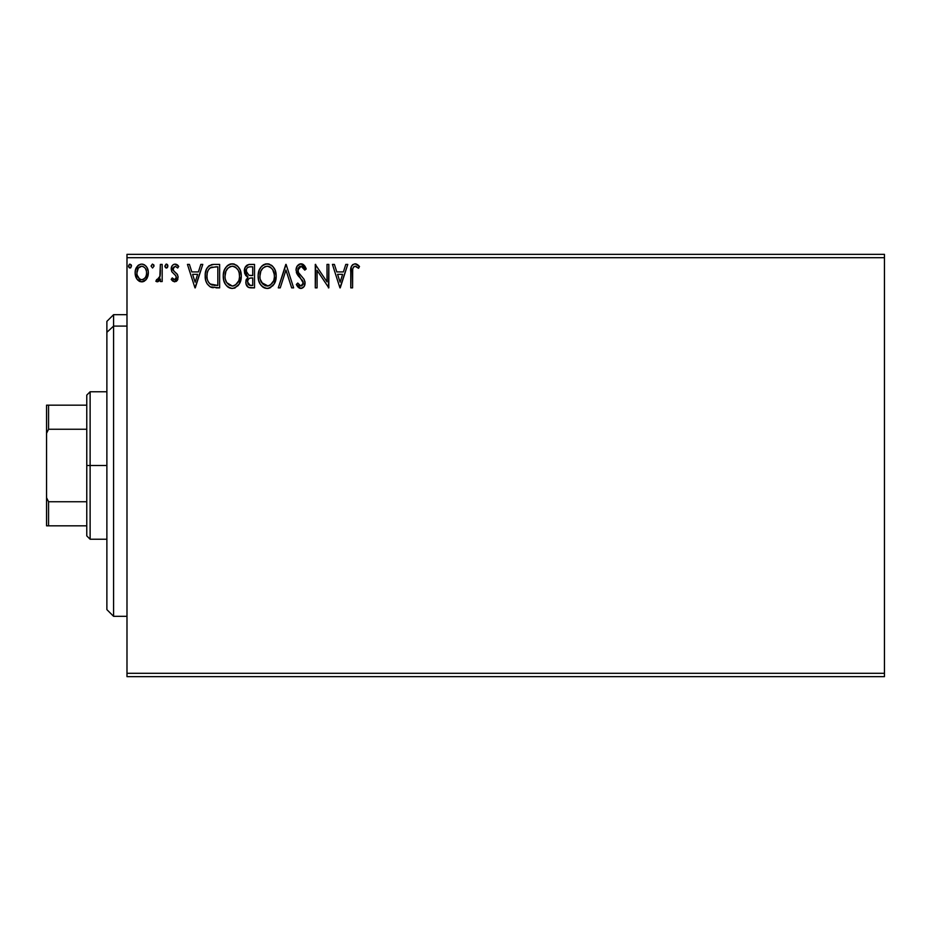<?xml version="1.0" encoding="UTF-8"?>
<svg xmlns="http://www.w3.org/2000/svg" width="931" height="931" viewBox="0 0 931 931"><rect width="100%" height="100%" fill="white"/><g stroke="black" fill="none" stroke-linecap="round" stroke-linejoin="round"><path stroke-width="1.4" d="M126.988 676.651L884.45 676.651L126.988 676.651L126.988 257.701L884.45 257.701L884.45 673.299L126.988 673.299L126.988 676.651M884.45 254.349L126.988 254.349L126.988 673.299L884.45 673.299L884.45 676.651L884.45 257.701L126.988 257.701L126.988 254.349L884.45 254.349L884.45 257.701L884.45 254.349M146.586 279.009L147.936 276.111L148.25 271.398L146.737 267.116L144.631 264.916L141.721 264.101L138.812 264.916L135.484 269.897L135.135 273.737L136.077 277.624L137.788 280.161L140.267 281.662L143.176 281.662L145.667 280.15L148.343 272.934C148.39 268.058 146.179 265.126 141.721 264.101C137.264 265.126 135.065 268.07 135.111 272.934L136.857 279.021L141.721 281.849L146.155 279.603M160.376 264.404L162.18 264.404L160.376 264.404L159.806 277.217L158.607 279.277L156.722 279.44L155.861 281.267L158.305 281.581L160.376 279.021L160.376 281.546L162.18 281.546L162.18 264.404L162.18 281.546L162.18 264.404L160.376 264.404L160.097 276.053L155.861 281.267L157.234 281.849L160.376 279.021L160.376 281.546L162.18 281.546L160.376 281.546M174.691 281.849L177.309 280.347L178.089 276.67L177.111 274.028L173.434 270.607L173.143 268L175.214 266.208L177.693 268.012L178.729 266.429L177.169 264.765L175.005 264.101L173.352 264.555L171.711 266.522L171.793 271.712L175.505 275.367L176.32 277.438L174.772 279.731L172.258 277.938L171.199 279.405L172.677 281.034L174.691 281.849L178.124 277.357L177.542 274.715L173.434 270.607L173.003 268.966L175.214 266.208L177.693 268.012L178.729 266.429L175.016 264.101C172.456 264.648 171.188 266.301 171.199 269.059L171.793 271.712L175.889 275.879L176.32 277.438L174.574 279.742L172.258 277.938L171.199 279.405L174.691 281.849M213.665 264.416L209.242 265.649L206.67 268.826L205.297 273.772L205.704 280.359L207.019 283.687L210.127 286.829L219.635 287.865L219.635 264.404L214.177 264.404C207.916 265.254 204.925 269.071 205.192 275.844C204.925 280.65 206.682 284.374 210.499 287.016L219.635 287.865L219.635 264.404L219.635 287.865L216.073 287.865M249.229 264.427L254.524 264.404L248.624 264.532L245.051 267.534L244.504 272.923L245.726 275.436L247.995 277.066L245.924 280.65L246.11 284.292L248.437 287.365L254.524 287.865L254.524 264.404L254.524 287.865L254.524 264.404L249.834 264.404C246.168 264.974 244.318 267.185 244.294 271.061L247.995 277.066L245.796 282.046C245.831 285.747 247.634 287.691 251.207 287.865L254.524 287.865L251.207 287.865M280.243 287.865L278.288 287.865L285.805 264.404L278.288 287.865L280.243 287.865L285.957 270.071L291.659 287.865L293.626 287.865L286.108 264.404L293.626 287.865L286.108 264.404L278.288 287.865L280.243 287.865L285.957 270.071L291.659 287.865L293.626 287.865L291.659 287.865M327.014 264.404L327.014 281.86L315.283 264.404L315.283 287.865L317.087 287.865L317.087 270.362L328.818 287.865L328.818 264.404L327.014 264.404L328.818 264.404L327.014 264.404L327.014 281.86L315.283 264.404L315.283 287.865L317.087 287.865L317.087 270.362L328.818 287.865L328.818 264.404L328.434 287.865M352.581 272.259L352.779 268.64L353.885 266.638L355.7 266.301L358.575 268.314L359.494 266.51L357.574 264.648L355.06 263.799L352.64 264.648L351.243 266.825L350.778 287.865L352.581 287.865L352.581 272.259C352.034 269.385 352.861 267.372 355.083 266.208L358.575 268.314L359.494 266.51L355.06 263.799C351.476 265.021 350.056 267.767 350.778 272.027L350.778 287.865L352.581 287.865L352.663 269.536M345.797 264.404L347.763 264.404L340.246 287.865L347.763 264.404L345.797 264.404L343.388 271.922L336.801 271.922L334.392 264.404L332.425 264.404L339.943 287.865L347.763 264.404L345.797 264.404L343.388 271.922L336.801 271.922L334.392 264.404L332.425 264.404L339.943 287.865L332.425 264.404L334.392 264.404M300.981 263.799L297.28 265.952L296.035 270.153L297.187 274.319L302.971 281.476L303.11 284.141L301.9 285.805L299.794 285.759L297.745 283.047L296.326 284.49L298.071 287.144L300.864 288.47L304.053 286.632L304.996 282.058L303.948 279.125L298.432 272.492L298.036 268.768L299.154 266.976L301.109 266.208L303.448 267.628L304.786 270.118L306.252 268.931L303.681 264.811L300.981 263.799C297.711 264.52 296.058 266.627 296.035 270.153L303.25 283.094L300.888 286.061L297.745 283.047L296.326 284.49L300.864 288.47C303.681 287.854 305.089 286.038 305.054 282.989L304.123 279.416L298.42 272.492L297.839 270.188L301.12 266.208L304.786 270.118L306.252 268.931L300.981 263.799M276.181 276.03L274.982 269.874L272.702 266.347L269.21 264.101L265.044 264.101L261.553 266.406L259.295 269.955L258.166 275.087L258.62 280.359L260.308 284.258L263.229 287.307L266.208 288.401L269.35 288.144L274.075 284.118L276.181 276.03C276.263 269.35 273.249 265.277 267.127 263.799C261.017 265.323 258.015 269.443 258.131 276.146C258.015 282.908 261.052 287.016 267.267 288.47C273.342 286.864 276.309 282.721 276.181 276.03M241.292 276.03L240.093 269.874L237.812 266.347L234.309 264.101L230.155 264.101L226.664 266.406L224.406 269.955L223.265 275.087L223.731 280.359L225.418 284.258L228.339 287.307L231.319 288.401L234.461 288.144L239.186 284.118L241.292 276.03C241.373 269.35 238.348 265.277 232.238 263.799C226.128 265.323 223.126 269.443 223.242 276.146C223.126 282.908 226.163 287.016 232.378 288.47C238.452 286.864 241.42 282.721 241.292 276.03M200.817 264.404L202.783 264.404L195.266 287.865L202.783 264.404L200.817 264.404L198.408 271.922L191.821 271.922L189.412 264.404L187.445 264.404L194.963 287.865L202.783 264.404L200.817 264.404L198.408 271.922L191.821 271.922L189.412 264.404L187.445 264.404L194.963 287.865L187.445 264.404L189.412 264.404M167.894 266.057L166.218 264.113L164.903 266.394L166.055 267.965L167.522 267.348L167.894 266.057L166.393 264.101L164.892 266.057L166.393 268.012L167.894 266.057M154.057 266.057L152.556 264.101L151.055 266.057L152.556 268.012L154.057 266.057L152.556 264.101L151.055 266.057L152.556 268.012L154.057 266.057M131.504 266.057L129.991 264.101L128.49 266.057L129.991 268.012L131.504 266.057L129.991 264.101L128.49 266.057L129.991 268.012L131.504 266.057M352.581 287.865L350.778 287.865M350.778 270.898L350.917 268.512M350.952 268.256L351.034 267.651M351.301 266.627L351.662 265.847M355.398 263.822L356.387 264.032M359.052 266.01L358.575 268.314L357.457 267.372L358.028 267.837M356.876 266.929L354.851 266.231M356.27 266.545L355.083 266.208M352.744 268.803L353.315 267.255M352.581 271.352L352.605 270.444M355.386 266.231L355.991 266.406M340.094 282.209L337.569 274.331L342.62 274.331L340.094 282.209L337.569 274.331L342.62 274.331L340.094 282.209M317.087 287.865L315.283 287.865L315.69 264.404M301.469 263.834L302.424 264.067M302.435 264.067L303.285 264.52M304.774 266.045L305.857 267.988M306.252 268.931L304.786 270.118L304.204 268.838M301.109 266.208L300.399 266.301M299.724 266.569L298.828 267.302M297.885 269.466L297.99 271.375M298.432 272.492L298.839 273.19M299.328 273.877L299.794 274.459M302.051 276.879L302.656 277.531M304.821 281.127L304.996 282.081M305.031 282.524L305.042 283.478M304.996 283.955L304.821 284.874M304.809 284.921L304.053 286.62M303.436 287.365L301.807 288.342M300.061 288.377L299.014 287.923M297.35 286.224L296.326 284.49L298.013 283.548M298.944 284.991L299.794 285.759M303.11 284.141L303.18 282.268M302.61 280.743L301.842 279.696M299.154 276.914L298.49 276.146M298.444 276.088L297.792 275.239M296.698 273.342L296.326 272.283M296.733 266.894L298.001 265.091M298.886 264.381L300.422 263.834M305.438 267.15L304.367 265.51M276.146 277.089L276.053 278.148M275.669 280.243L275.436 281.081M275.122 281.953L274.668 283.024M274.645 283.071L272.806 285.829M270.712 287.528L269.338 288.144M268.5 288.354L267.791 288.447M265.16 288.179L263.973 287.726M263.229 287.307L262.228 286.539M261.588 285.91L260.296 284.246M259.295 282.349L259.004 281.593M258.562 280.115L258.166 277.205M258.131 276.146L258.166 275.087M258.248 274.005L258.411 272.923M258.923 270.933L259.284 269.978M260.296 268.058L260.866 267.232M261.553 266.406L262.554 265.451M263.159 264.998L263.904 264.567M265.056 264.101L266.045 263.88M268.198 263.88L269.187 264.09M271.328 265.137L272.69 266.336M273.4 267.174L273.993 268.023M274.249 268.431L274.971 269.839M275.192 270.362L275.669 271.852M266.766 266.219L267.185 266.208C272.061 267.43 274.459 270.7 274.377 276.041L274.284 274.389M268.023 266.266L269.746 266.813L268.023 266.266M270.712 267.43L272.76 269.792M274.098 273.249L274.377 276.041C274.482 281.418 272.085 284.758 267.185 286.061C262.263 284.816 259.854 281.511 259.935 276.146L259.958 276.996L259.935 276.146C259.819 270.735 262.239 267.418 267.185 266.208M273.446 281.034L270.374 285.014M260.028 277.845L259.958 276.996M261.658 282.628L268.035 285.992L265.521 285.794L262.938 284.199L260.331 279.509M264.718 266.766L265.51 266.464M260.331 272.76L259.935 276.146L260.855 271.154L263.019 267.942L261.274 270.269M268.361 285.922L269.327 285.608M272.702 282.535L273.027 281.942M274.284 277.741L273.982 279.416M250.625 287.854L249.089 287.609M248.356 287.33L247.46 286.678M247.111 286.294L246.529 285.351M246.098 284.234L245.877 283.21M245.924 280.65L246.308 279.277M247.146 276.635L246.401 276.111M245.714 275.425L244.504 272.923M244.318 270.456L244.294 271.061M244.609 268.675L245.039 267.558M245.144 267.348L245.668 266.51M246.482 265.603L247.483 264.916M246.494 273.039L246.401 269.315L246.098 271.061C246.261 268.186 247.786 266.766 250.648 266.813L252.72 266.813L252.72 275.529L248.938 275.25L251.801 275.529L248.938 275.25L246.098 271.061L246.203 272.12M250.195 285.421L247.599 282.012C247.693 279.277 249.101 277.927 251.801 277.938L252.72 277.938L252.72 285.456L249.31 285.2M247.599 282.012L248.03 279.905L247.599 282.012M251.801 277.938L250.125 278.101L252.72 277.938L252.72 285.456L250.846 285.456M249.333 278.381L250.125 278.101M246.831 273.679L246.494 273.051M248.193 267.185L249.287 266.894M246.401 269.315L246.762 268.547M248.391 284.549L247.762 283.35M248.03 279.905L248.682 278.904M241.257 277.112L241.164 278.113M240.78 280.219L240.535 281.081M240.233 281.953L239.767 283.036M239.756 283.059L239.197 284.106M238.592 285.002L237.929 285.805M235.217 287.842L234.472 288.133M230.271 288.179L229.084 287.726M228.328 287.295L227.339 286.539M226.722 285.933L225.407 284.246M224.406 282.349L224.103 281.593M223.673 280.138L223.359 278.288M223.265 275.087L223.521 272.923M224.034 270.933L224.406 269.943M225.395 268.058L225.989 267.22M226.652 266.417L227.653 265.451M230.155 264.101L229.003 264.567M230.166 264.101L231.156 263.88M233.309 263.88L234.321 264.101M236.439 265.137L237.801 266.336M238.499 267.15L239.081 267.977M239.36 268.431L240.082 269.839M240.291 270.362L240.78 271.864M228.246 265.009L226.664 266.406M225.977 271.142L228.13 267.942L226.373 270.269M231.866 266.219L232.296 266.208C237.172 267.43 239.57 270.7 239.476 276.041L239.395 274.389M232.715 266.219L233.96 266.452M239.209 273.249L239.476 276.041C239.593 281.418 237.196 284.758 232.296 286.061L229.107 285.049L226.768 282.628L232.296 286.061C227.373 284.816 224.953 281.511 225.046 276.146L225.069 276.996L225.046 276.146C224.93 270.735 227.35 267.418 232.296 266.208M225.139 277.845L225.069 276.996M229.829 266.766L230.62 266.464M225.442 272.76L225.046 276.146L225.965 271.154M235.822 267.43L237.871 269.792M232.296 286.061L233.146 285.992L232.296 286.061M233.472 285.922L234.437 285.608M234.752 285.456L233.146 285.992M238.557 281.034L235.485 285.014M237.801 282.535L238.138 281.942M213.246 287.726L212.408 287.598M211.837 287.481L211.151 287.283M206.31 282.221L206.042 281.511M206.007 281.395L205.716 280.406M205.693 280.312L205.448 279.137M205.32 278.171L205.251 277.461M205.216 274.808L205.204 276.647M205.216 274.773L205.425 272.748M205.635 271.724L206.345 269.548M206.67 268.826L207.159 267.942M207.182 267.907L207.753 267.081M208.474 266.289L209.254 265.638M211.093 264.788L211.768 264.625M212.128 264.555L213.141 264.439M210.848 284.514L211.453 284.805C208.241 282.78 206.763 279.789 206.996 275.844C206.775 272.178 208.125 269.362 211.058 267.406L217.831 266.813L217.831 285.456L210.045 283.967M207.59 271.666L207.31 272.702M208.672 269.443L209.766 268.221M210.138 267.93L215.887 266.813L210.15 267.919M212.71 285.165L212.059 285.014M215.329 285.433L214.014 285.351M206.996 275.844L207.241 273.027L206.996 275.844M207.206 278.485L207.043 277.17M207.892 280.953L207.497 279.777M208.532 282.198L207.927 281.022M208.09 270.456L207.241 273.027M195.126 282.209L192.589 274.331L197.64 274.331L195.126 282.209L192.589 274.331L197.64 274.331L195.126 282.209M171.199 279.405L172.258 277.938M172.27 277.95L172.712 278.555M172.898 278.788L173.597 279.416M174.388 279.731L174.97 279.684M175.878 278.951L176.215 278.229M176.215 278.206L176.285 277.031M176.064 276.239L175.319 275.157M171.793 271.712L171.199 269.059M171.281 267.977L171.42 267.348M175.924 264.218L177.146 264.753M177.181 264.776L178.042 265.51M178.729 266.429L177.693 268.012L177.227 267.372M173.573 267.127L173.038 269.396L174.318 271.573M173.247 270.223L173.666 270.921M177.937 278.928L177.681 279.661M177.297 280.359L176.215 281.43M166.742 267.965L167.371 267.558M165.753 267.837L164.985 266.778M164.892 266.057L166.055 264.148M166.742 264.148L167.522 264.765M167.452 264.672L167.813 265.382M159.387 280.662L157.234 281.849L155.861 281.267L156.722 279.44L158.107 279.614M156.722 279.44L157.537 279.742L156.722 279.44M159.806 277.205L160.202 275.32M160.26 274.587L160.353 272.341M160.365 271.631L160.376 270.165M152.556 268.012L151.055 266.057L152.381 264.113M153.615 264.672L153.964 265.37M144.503 281.081L143.863 281.418M142.455 281.802L143.083 281.686M142.094 281.837L141.349 281.837M140.383 281.686L138.928 281.081M140.255 281.651L139.068 281.162M136.438 278.346L136.857 279.021M136.066 277.601L135.554 276.251M135.53 276.146L135.204 274.529M135.135 272.166L135.251 271.072M135.484 269.897L136.101 268.233M136.135 268.163L136.729 267.104M137.625 265.929L138.393 265.207M140.209 264.299L141.721 264.101M142.49 264.148L143.223 264.299M144.107 264.625L146.004 266.126M146.307 266.487L147.412 268.361M147.726 269.152L148.134 270.642M148.134 270.665L148.25 271.41M148.343 272.934L148.32 273.737M148.238 274.564L147.936 276.088M147.389 277.601L147.063 278.253M136.717 267.116L136.124 268.186M137.183 270.653L136.915 272.911C136.834 269.292 138.44 267.057 141.721 266.208C145.015 267.046 146.621 269.28 146.539 272.911C146.621 276.554 145.015 278.834 141.721 279.742L141.721 279.742C138.44 278.834 136.834 276.554 136.915 272.911L138.347 268.058L141.721 266.208L139.871 266.697M146.539 272.911L146.528 273.493M140.593 279.556L139.592 279.044M136.915 272.911L136.973 274.086L136.915 272.911M139.569 279.032L137.183 275.204L137.986 277.194M142.85 266.382L144.91 267.825M141.721 279.742L142.315 279.696L141.721 279.742M143.153 279.451L142.303 279.696M144.608 278.392L143.886 279.032M130.34 267.965L130.968 267.558M129.351 267.837L128.583 266.778M128.49 266.057L129.351 264.288M131.062 264.672L131.411 265.37M269.746 266.813L270.362 267.174M272.655 269.618L274.284 274.354M272.69 282.547L271.887 283.652M269.641 285.456L268.035 285.992M251.079 275.518L250.358 275.495M249.997 275.46L249.287 275.355M247.332 267.802L248.042 267.267M250.648 266.813L252.72 266.813L252.72 275.529L251.801 275.529M226.745 269.629L227.304 268.838M234.845 266.813L235.473 267.174M238.545 271.107L239.092 272.702M239.383 277.741L239.092 279.416M226.768 282.628L225.442 279.509M215.887 266.813L217.831 266.813L217.831 285.456L216.644 285.456M210.29 284.153L208.893 282.756M211.337 267.302L212.233 267.069M145.411 268.535L146.272 270.653M146.272 275.204L146.004 276.076M137.183 275.204L136.973 274.063M113.582 326.106L113.582 314.678L113.582 326.106L126.988 326.106L113.582 326.106L113.582 616.322L113.582 326.106L106.879 332.297L113.582 326.106M106.879 321.381L106.879 332.297L106.879 321.381L113.582 314.678L126.988 314.678M106.879 609.619L106.879 332.297L106.879 609.619L113.582 616.322L126.988 616.322M86.769 405.171L86.769 465.5L90.121 465.5L90.121 391.765L90.121 465.5L106.879 465.5L90.121 465.5L90.121 539.235L90.121 465.5L86.769 465.5L86.769 395.116L86.769 405.171L46.55 405.171L46.55 433.322L48.563 429.249L86.769 429.249L48.563 429.249L48.563 405.171L48.563 429.249L46.55 433.322L46.55 405.171L86.769 405.171M86.769 501.751L86.769 465.5L86.769 535.884L86.769 501.751L48.563 501.751L46.55 497.678L46.55 433.322L46.55 525.829L86.769 525.829L48.563 525.829L48.563 501.751L48.563 525.829L46.55 525.829L46.55 497.678L48.563 501.751L86.769 501.751M86.769 395.116L90.121 391.765L106.879 391.765M106.879 539.235L90.121 539.235L86.769 535.884"/></g></svg>
